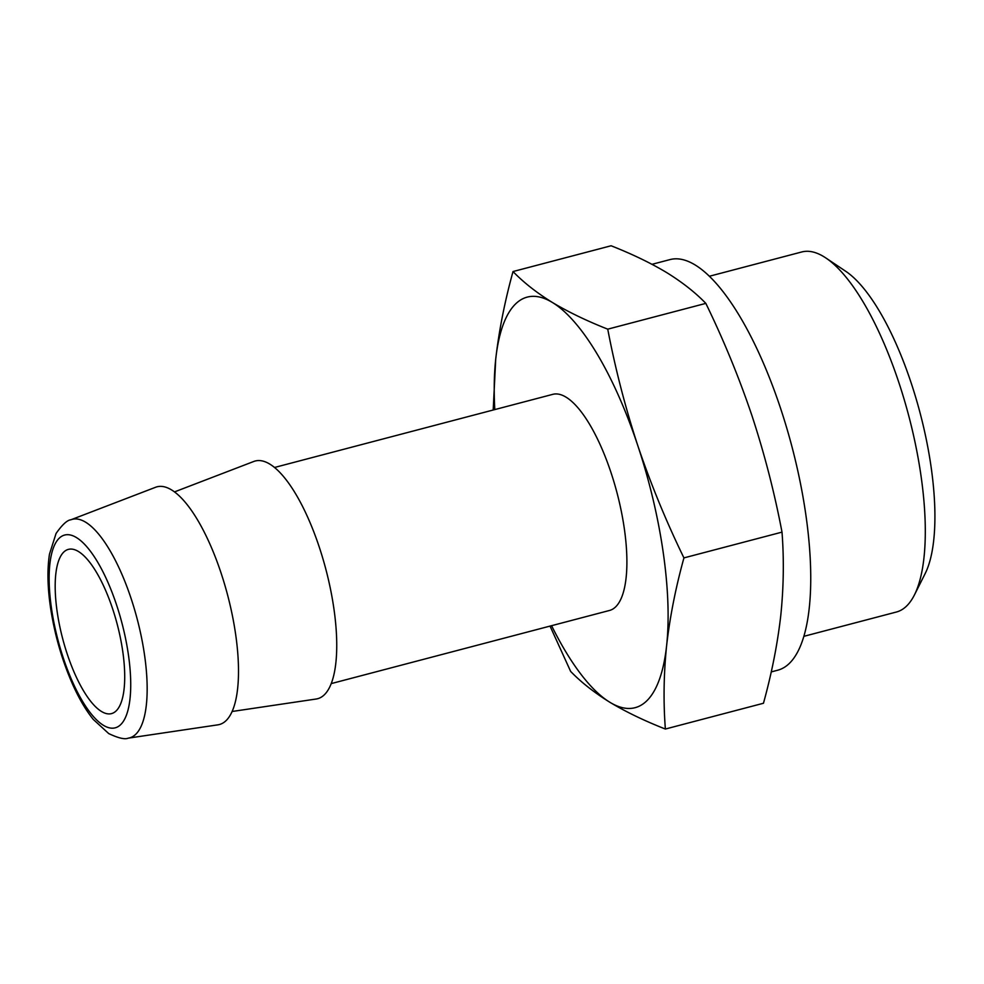 <?xml version="1.0" encoding="UTF-8"?>
<svg xmlns="http://www.w3.org/2000/svg" width="984" height="984" viewBox="0 0 984 984"><rect width="100%" height="100%" fill="white"/><g stroke="black" fill="none" stroke-linecap="round" stroke-linejoin="round"><path stroke-width="1.48" d="M665.369 729.033C644.569 720.866 626.095 711.973 609.982 702.342A212.261 70.504 -104.7 0 0 666.623 645.578A212.261 70.504 -104.7 0 0 637.804 445.641C650.682 483.722 666.057 521.139 683.929 557.903C675.664 587.78 669.895 617.005 666.623 645.578C663.708 674.052 663.29 701.875 665.369 729.033L763.461 703.252C771.727 673.376 777.495 644.151 780.767 615.578C783.682 587.104 784.088 559.293 782.009 532.123C774.494 492.64 764.47 453.808 751.948 415.642C739.082 377.561 723.707 340.144 705.836 303.38C695.331 292.506 682.219 282.199 666.5 272.47C650.51 262.913 632.048 254.02 611.101 245.766L513.021 271.547C523.525 282.42 536.637 292.728 552.356 302.457C568.346 312.014 586.808 320.919 607.743 329.16C615.271 368.643 625.295 407.474 637.804 445.641A212.261 70.504 -104.7 0 0 552.356 302.457A212.261 70.504 -104.7 0 0 495.715 359.221C498.986 330.661 504.755 301.436 513.021 271.547M551.581 625.689A212.261 70.504 -104.7 0 0 609.982 702.342C594.385 692.687 581.261 682.379 570.646 671.432L550.044 626.095M493.193 410.008L495.715 359.221A212.261 70.504 -104.7 0 0 494.792 409.59M803.928 636.316L896.387 612.023A186.136 61.832 -104.7 0 0 914.419 594.951L925.144 573.623A167.009 55.473 -104.7 0 0 920.175 413.305A167.009 55.473 -104.7 0 0 845.686 271.264L825.847 257.968A186.136 61.832 -104.7 0 0 801.763 251.965L709.304 276.27M914.419 594.951A186.136 61.832 -104.7 0 0 908.872 416.281A186.136 61.832 -104.7 0 0 825.847 257.968M771.235 671.924L777.803 670.19A212.261 70.504 -104.7 0 0 792.034 446.982A212.261 70.504 -104.7 0 0 669.895 259.616L652.023 264.315M331.276 683.585L609.563 610.449A111.721 37.109 -104.7 0 0 617.054 492.972A111.721 37.109 -104.7 0 0 552.774 394.35L274.487 467.486M232.175 711.481L316.208 699.009A122.889 40.824 -104.7 0 0 325.913 569.49A122.889 40.824 -104.7 0 0 253.786 461.471L174.463 491.914M128.289 738.148L217.968 724.827A122.889 40.824 -104.7 0 0 227.673 595.308A122.889 40.824 -104.7 0 0 155.534 487.289L70.897 519.786C67.17 520.142 62.226 524.706 56.063 533.463L49.483 554.127C47.109 569.601 47.527 587.879 50.725 608.948C54.969 635.935 62.361 661.285 72.927 684.999C79.187 698.874 85.965 710.35 93.283 719.427L108.732 733.584C118.338 738.123 124.845 739.648 128.289 738.148A112.963 37.527 -104.7 0 0 137.207 619.084A112.963 37.527 -104.7 0 0 70.897 519.786M101.475 711.469A84.907 28.204 -104.7 0 0 111.536 713.609A84.907 28.204 -104.7 0 0 117.231 624.323A84.907 28.204 -104.7 0 0 68.376 549.38A84.907 28.204 -104.7 0 0 59.483 625.012A84.907 28.204 -104.7 0 0 101.475 711.469M683.929 557.903L782.009 532.123M607.743 329.16L705.836 303.38M103.48 725.343A99.63 33.087 -104.7 0 0 116.543 604.852A99.63 33.087 -104.7 0 0 49.84 564.299A99.63 33.087 -104.7 0 0 103.48 725.343"/></g></svg>
